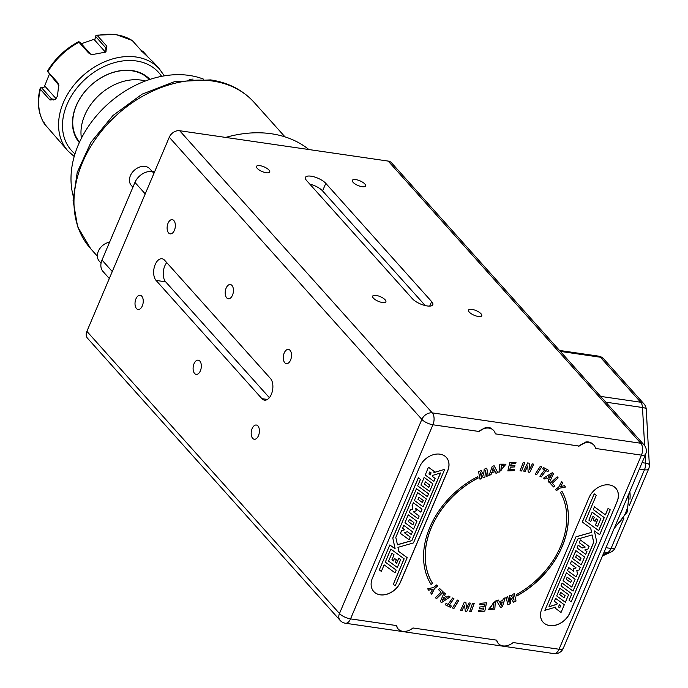 <?xml version="1.0" encoding="UTF-8"?>
<svg xmlns="http://www.w3.org/2000/svg" width="688" height="688" viewBox="0 0 688 688"><rect width="100%" height="100%" fill="white"/><g stroke="black" fill="none" stroke-linecap="round" stroke-linejoin="round"><path stroke-width="1.03" d="M57.457 96.036L55.556 99.347L49.983 100.027L40.403 89.32A61.421 46.062 -41.8 0 0 44.376 123.823L67.923 150.913A61.421 46.062 -41.8 0 1 63.356 102.615A61.421 46.062 -41.8 0 1 136.155 57.009A61.421 46.062 -41.8 0 1 159.453 68.981L153.45 62.273L141.96 51.351L132.38 40.644A61.421 46.062 -41.8 0 0 116.246 34.77A61.421 46.062 -41.8 0 0 97.309 35.535L106.889 46.242L105.453 52.159L91.624 54.705L88.58 52.959L79 42.252A61.421 46.062 -41.8 0 0 47.902 71.647L57.482 82.354L58.755 84.787L57.457 96.036M148.333 57.353L143.181 51.6M49.39 74.192L44.221 87.032M95.021 38.949L81.296 43.74M79.326 142.554A47.352 35.509 -41.8 0 1 91.298 84.934A47.352 35.509 -41.8 0 1 149.881 79.395M44.66 124.072L44.367 122.825L44.66 124.072M47.386 71.303L58.901 85.372M55.952 98.823L53.363 100.001L51.548 98.9L55.264 99.442M56.072 98.642L45.382 86.705L41.59 87.78L51.548 98.9L49.983 100.027M48.091 70.563L47.36 71.389L48.091 70.563M48.151 71.948L47.291 71.406M40.171 88.296L41.59 87.78M40.678 89.543L40.334 87.789M96.32 35.226L95.727 36.61L105.685 47.73L106.554 49.493L104.954 52.486M92.166 54.842L88.58 52.959M95.727 36.61L94.677 40.119L105.402 52.099M78.742 41.667L80.066 42.364L90.016 53.475M97.498 35.836L95.838 35.329M78.819 41.65L78.011 42.286M79.275 42.527L78.871 41.555M142.081 50.895L141.117 51.247M143.353 51.858L141.47 50.671M132.603 40.953L131.451 40.515L132.603 40.953M149.313 79.584A46.801 35.097 138.2 0 0 110.88 73.22A46.801 35.097 138.2 0 0 76.385 105.531A46.801 35.097 138.2 0 0 79.576 142.012M145.331 80.995A47.532 35.638 138.2 0 0 84.676 115.378A47.532 35.638 138.2 0 0 81.425 138.211M203.579 79.163A93.602 70.185 138.2 0 0 78.294 144.919A93.602 70.185 138.2 0 0 73.177 195.899M189.191 79.344L193.122 79.086M340.121 620.404L87.531 338.247A8.772 6.579 -41.8 0 1 86.886 331.349L169.274 137.239A8.772 6.579 -41.8 0 1 179.68 130.729L388.195 161.087A8.772 6.579 -41.8 0 1 391.524 162.798L644.106 444.955A8.772 6.579 138.2 0 0 640.777 443.253L432.262 412.886A8.772 6.579 138.2 0 0 421.864 419.396L339.468 613.507A8.772 6.579 138.2 0 0 340.121 620.404A8.772 8.772 0 0 0 345.393 623.233L553.917 653.6A8.772 8.772 0 0 0 563.257 648.345L645.645 454.243A8.772 8.772 0 0 0 644.106 444.955M142.304 305.928A7.19 4.033 -81.7 0 0 140.171 295.272A7.19 4.033 -81.7 0 0 135.14 301.8A7.19 4.033 -81.7 0 0 138.099 309.497A7.19 4.033 -81.7 0 0 142.304 305.928M200.389 370.806A7.19 4.033 -81.7 0 0 198.247 360.151A7.19 4.033 -81.7 0 0 193.225 366.687A7.19 4.033 -81.7 0 0 196.175 374.384A7.19 4.033 -81.7 0 0 200.389 370.806M258.464 435.693A7.19 4.033 -81.7 0 0 256.332 425.029A7.19 4.033 -81.7 0 0 251.309 431.565A7.19 4.033 -81.7 0 0 254.259 439.262A7.19 4.033 -81.7 0 0 258.464 435.693M290.568 360.065A7.19 4.033 -81.7 0 0 288.435 349.401A7.19 4.033 -81.7 0 0 283.404 355.937A7.19 4.033 -81.7 0 0 286.363 363.634A7.19 4.033 -81.7 0 0 290.568 360.065M232.492 295.186A7.19 4.033 -81.7 0 0 230.351 284.522A7.19 4.033 -81.7 0 0 225.329 291.058A7.19 4.033 -81.7 0 0 228.278 298.755A7.19 4.033 -81.7 0 0 232.492 295.186M174.408 230.299A7.19 4.033 -81.7 0 0 172.267 219.644A7.19 4.033 -81.7 0 0 167.244 226.18A7.19 4.033 -81.7 0 0 170.194 233.877A7.19 4.033 -81.7 0 0 174.408 230.299M164.63 260.253A11.696 6.562 -81.7 0 0 162.033 258.757A11.696 6.562 -81.7 0 0 154.379 266.901A11.696 6.562 -81.7 0 0 156.064 280.42L261.904 398.653A11.696 6.562 -81.7 0 0 264.493 400.141A11.696 6.562 -81.7 0 0 272.156 392.005A11.696 6.562 -81.7 0 0 270.461 378.486L164.63 260.253M257.209 168.345A7.19 2.528 23 0 0 264.252 172.301A7.19 2.528 23 0 0 269.722 172.017A7.19 2.528 23 0 0 264.089 166.883A7.19 2.528 23 0 0 256.486 166.393A7.19 2.528 23 0 0 257.209 168.345M373.378 298.11A7.19 2.528 23 0 0 380.421 302.058A7.19 2.528 23 0 0 385.882 301.774A7.19 2.528 23 0 0 380.249 296.64A7.19 2.528 23 0 0 372.647 296.158A7.19 2.528 23 0 0 373.378 298.11M469.242 312.068A7.19 2.528 23 0 0 476.285 316.016A7.19 2.528 23 0 0 481.755 315.74A7.19 2.528 23 0 0 476.122 310.598A7.19 2.528 23 0 0 468.519 310.116A7.19 2.528 23 0 0 469.242 312.068M353.082 182.311A7.19 2.528 23 0 0 360.125 186.259A7.19 2.528 23 0 0 365.595 185.975A7.19 2.528 23 0 0 359.962 180.841A7.19 2.528 23 0 0 352.351 180.359A7.19 2.528 23 0 0 353.082 182.311M325.785 183.352A11.696 4.111 23 0 0 314.33 176.919A11.696 4.111 23 0 0 305.429 177.384A11.696 4.111 23 0 0 306.616 180.557L412.447 298.781A11.696 4.111 23 0 0 423.911 305.214A11.696 4.111 23 0 0 432.812 304.75A11.696 4.111 23 0 0 431.625 301.576L325.785 183.352L322.577 190.911A11.696 4.111 23 0 0 309.815 184.135M622.348 509.137A25.293 18.963 -41.8 0 1 620.335 513.867M496.624 640.15A12.281 9.211 138.2 0 0 498.301 643.495A12.281 9.211 138.2 0 0 513.145 642.558L559.052 649.24L641.44 455.138L595.541 448.456A12.281 9.211 138.2 0 0 593.864 445.102A12.281 9.211 138.2 0 0 589.203 442.711A12.281 9.211 138.2 0 0 579.012 446.048L495.351 433.861A12.281 9.211 138.2 0 0 493.674 430.516A12.281 9.211 138.2 0 0 489.022 428.125A12.281 9.211 138.2 0 0 478.831 431.453L432.924 424.771L350.536 618.882L396.443 625.564A12.281 9.211 138.2 0 0 398.111 628.909A12.281 9.211 138.2 0 0 412.963 627.972L496.624 640.15L498.138 643.306M396.443 625.564L397.948 628.72M166.745 262.618A11.696 6.562 -81.7 0 0 165.653 281.822L156.064 280.42M269.378 397.681L165.653 281.822M493.537 430.361L490.811 428.134A12.281 9.211 -41.8 0 0 488.377 427.403A12.281 9.211 -41.8 0 0 485.633 427.377M586.09 441.911L578.556 446.435M593.718 444.955L591.001 442.728A12.281 9.211 -41.8 0 0 588.558 441.988A12.281 9.211 -41.8 0 0 585.815 441.971M485.909 427.317L478.375 431.84M322.577 190.911L425.21 305.558M617.093 501.707A17.114 12.831 138.2 0 0 615.82 488.256A17.114 12.831 138.2 0 0 601.759 485.78A17.114 12.831 138.2 0 0 589.048 497.622L541.86 608.794A17.114 12.831 138.2 0 0 543.133 622.253A17.114 12.831 138.2 0 0 557.194 624.73A17.114 12.831 138.2 0 0 569.905 612.879L617.093 501.707L569.845 612.802A17.114 12.831 -41.8 0 1 557.16 624.644A17.114 12.831 -41.8 0 1 543.107 622.21M372.449 578.04A17.114 12.831 138.2 0 0 373.722 591.491A17.114 12.831 138.2 0 0 387.783 593.968A17.114 12.831 138.2 0 0 400.493 582.125L447.682 470.953A17.114 12.831 138.2 0 0 446.409 457.494A17.114 12.831 138.2 0 0 432.348 455.017A17.114 12.831 138.2 0 0 419.637 466.868L372.449 578.04M533.991 582.323L536.055 580.491A78.871 59.142 138.2 0 0 538.025 578.66L540.003 576.707A78.871 59.142 138.2 0 0 541.852 574.79L543.744 572.734A78.871 59.142 138.2 0 0 545.472 570.748L547.252 568.58A78.871 59.142 138.2 0 0 548.852 566.534L550.52 564.272A78.871 59.142 138.2 0 0 551.974 562.182L553.522 559.826A78.871 59.142 138.2 0 0 554.829 557.719L556.257 555.268A78.871 59.142 138.2 0 0 557.4 553.152L558.69 550.615A78.871 59.142 138.2 0 0 559.688 548.499L560.823 545.894A78.871 59.142 138.2 0 0 561.666 543.795L562.646 541.129A78.871 59.142 138.2 0 0 563.334 539.057L564.143 536.348A78.871 59.142 138.2 0 0 564.676 534.309L565.304 531.566A78.871 59.142 138.2 0 0 565.691 529.579L566.129 526.802A78.871 59.142 138.2 0 0 566.37 524.875L566.62 522.097A78.871 59.142 138.2 0 0 566.714 520.24L566.757 517.453A78.871 59.142 138.2 0 0 566.723 515.69L566.551 512.913A78.871 59.142 138.2 0 0 566.387 511.236L566.009 508.484A78.871 59.142 138.2 0 0 565.717 506.901L565.115 504.201A78.871 59.142 138.2 0 0 564.719 502.704L563.893 500.073A78.871 59.142 138.2 0 0 563.386 498.68L562.328 496.134A78.871 59.142 138.2 0 0 561.726 494.835L560.453 492.384L561.984 491.37L562.294 491.963L561.967 491.387M525.408 589.005A78.871 59.142 138.2 0 1 523.172 590.519L520.885 591.964A78.871 59.142 138.2 0 1 518.597 593.357L516.241 594.673L516.74 596.014A80.711 60.518 138.2 0 0 519.096 594.681L519.844 594.243A80.711 60.518 138.2 0 0 521.478 593.245L521.487 593.237A80.711 60.518 138.2 0 0 523.783 591.775L524.514 591.31A80.711 60.518 138.2 0 0 526.105 590.209L526.105 590.209A80.711 60.518 138.2 0 0 528.341 588.61L529.038 588.085A80.711 60.518 138.2 0 0 530.586 586.916L530.586 586.916A80.711 60.518 138.2 0 0 532.744 585.187L533.424 584.645A80.711 60.518 138.2 0 0 534.903 583.381L534.903 583.381A80.711 60.518 138.2 0 0 536.967 581.541L537.62 580.964A80.711 60.518 138.2 0 0 539.031 579.614L539.031 579.614A80.711 60.518 138.2 0 0 541 577.688L541.619 577.069A80.711 60.518 138.2 0 0 542.952 575.658L542.952 575.658A80.711 60.518 138.2 0 0 544.81 573.629L545.386 572.984A80.711 60.518 138.2 0 0 546.65 571.513L546.65 571.513A80.711 60.518 138.2 0 0 548.396 569.406L548.947 568.727A80.711 60.518 138.2 0 0 551.724 565.02L552.223 564.315A80.711 60.518 138.2 0 0 554.786 560.505L555.259 559.783A80.711 60.518 138.2 0 0 556.222 558.174L556.231 558.166A80.711 60.518 138.2 0 0 557.564 555.87L557.977 555.139A80.711 60.518 138.2 0 0 558.862 553.496L558.862 553.496A80.711 60.518 138.2 0 0 560.058 551.157L560.428 550.417A80.711 60.518 138.2 0 0 561.193 548.74L561.193 548.74A80.711 60.518 138.2 0 0 562.122 546.633A80.711 60.518 138.2 0 0 562.234 546.367L562.56 545.618A80.711 60.518 138.2 0 0 563.214 543.933L563.223 543.916A80.711 60.518 138.2 0 0 564.1 541.533L564.384 540.777A80.711 60.518 138.2 0 0 564.917 539.074L564.917 539.074A80.711 60.518 138.2 0 0 565.639 536.674L565.854 535.918A80.711 60.518 138.2 0 0 566.293 534.223L566.293 534.223A80.711 60.518 138.2 0 0 566.843 531.824L567.007 531.067A80.711 60.518 138.2 0 0 567.325 529.382L567.325 529.382A80.711 60.518 138.2 0 0 567.712 526.999L567.832 526.234A80.711 60.518 138.2 0 0 568.236 522.218L568.305 521.461A80.711 60.518 138.2 0 0 568.417 517.505L568.426 516.765A80.711 60.518 138.2 0 0 568.374 515.166L568.374 515.157A80.711 60.518 138.2 0 0 568.245 512.895L568.202 512.173A80.711 60.518 138.2 0 0 568.03 510.608L568.03 510.591A80.711 60.518 138.2 0 0 567.729 508.389L567.617 507.701A80.711 60.518 138.2 0 0 567.342 506.17L567.342 506.17A80.711 60.518 138.2 0 0 566.878 504.029L566.706 503.358A80.711 60.518 138.2 0 0 566.31 501.887L566.31 501.87A80.711 60.518 138.2 0 0 565.674 499.823L565.459 499.178A80.711 60.518 138.2 0 0 564.943 497.759L564.943 497.759A80.711 60.518 138.2 0 0 564.151 495.79L563.876 495.179A80.711 60.518 138.2 0 0 563.248 493.829L563.248 493.829A80.711 60.518 138.2 0 0 562.294 491.963M525.4 588.988L527.619 587.406A78.871 59.142 138.2 0 0 529.786 585.78M529.777 585.772L531.919 584.069A78.871 59.142 138.2 0 0 534 582.34M460.083 489.925L457.95 491.722A78.871 59.142 138.2 0 0 455.955 493.485L453.908 495.394A78.871 59.142 138.2 0 0 452.016 497.261L450.064 499.282A78.871 59.142 138.2 0 0 448.292 501.217L446.443 503.349A78.871 59.142 138.2 0 0 444.801 505.336L443.046 507.581A78.871 59.142 138.2 0 0 441.541 509.627L439.916 511.967A78.871 59.142 138.2 0 0 438.548 514.039L437.043 516.464A78.871 59.142 138.2 0 0 435.831 518.563L434.463 521.074A78.871 59.142 138.2 0 0 433.397 523.181L432.176 525.761A78.871 59.142 138.2 0 0 431.256 527.868L430.206 530.5A78.871 59.142 138.2 0 0 429.432 532.589L428.547 535.273A78.871 59.142 138.2 0 0 427.927 537.337L427.214 540.063A78.871 59.142 138.2 0 0 426.749 542.084L426.216 544.836A78.871 59.142 138.2 0 0 425.906 546.797L425.562 549.566A78.871 59.142 138.2 0 0 425.39 551.466L425.244 554.244A78.871 59.142 138.2 0 0 425.218 556.067L425.279 558.837A78.871 59.142 138.2 0 0 425.382 560.591L425.657 563.326A78.871 59.142 138.2 0 0 425.881 564.968L426.371 567.677A78.871 59.142 138.2 0 0 426.723 569.243L427.429 571.891A78.871 59.142 138.2 0 0 427.893 573.353L428.822 575.925A78.871 59.142 138.2 0 0 429.381 577.284L430.542 579.778A78.871 59.142 138.2 0 0 431.195 581.033L432.58 583.415L431.066 584.473A80.728 60.535 138.2 0 1 424.014 564.117L424.014 564.117A80.728 60.535 138.2 0 1 423.619 559.568L423.619 559.568A80.728 60.535 138.2 0 1 477.661 476.698L478.117 478.083L475.7 479.364A78.871 59.142 138.2 0 0 473.413 480.645L471.065 482.073A78.871 59.142 138.2 0 0 468.82 483.483L466.55 485.04A78.871 59.142 138.2 0 0 464.374 486.579L464.305 486.511A78.871 59.142 -41.8 0 1 466.481 484.954M464.383 486.597L462.173 488.256A78.871 59.142 138.2 0 0 460.074 489.916L460.005 489.847A78.871 59.142 -41.8 0 1 462.104 488.179L464.314 486.519M434.463 521.074L434.395 521.005A78.871 59.142 -41.8 0 0 433.328 523.104L432.176 525.761M431.256 527.868L431.195 527.799A78.871 59.142 -41.8 0 1 432.116 525.684M429.432 532.589L429.372 532.521A78.871 59.142 -41.8 0 1 430.138 530.422L430.206 530.5M427.927 537.337L427.867 537.259A78.871 59.142 -41.8 0 1 428.478 535.204L428.547 535.273M425.906 546.797L425.838 546.728A78.871 59.142 -41.8 0 1 426.156 544.758L426.216 544.836M425.39 551.466L425.33 551.398A78.871 59.142 -41.8 0 1 425.494 549.497L425.562 549.566M425.218 556.067L425.15 555.999A78.871 59.142 -41.8 0 1 425.184 554.175L425.244 554.244M425.382 560.591L425.322 560.514A78.871 59.142 -41.8 0 1 425.21 558.768L425.279 558.837M426.723 569.243L426.655 569.165A78.871 59.142 -41.8 0 1 426.311 567.609L426.371 567.677M427.893 573.353L427.824 573.276A78.871 59.142 -41.8 0 1 427.368 571.814L427.429 571.891M429.381 577.284L429.321 577.215A78.871 59.142 -41.8 0 1 428.762 575.856L428.822 575.925M438.523 589.65L439.684 588.524L443.33 592.067L436.484 598.698L435.435 597.683L441.12 592.17L438.523 589.65L441.12 592.17M448.043 604.417L452.584 598.01L453.934 598.672L449.393 605.079L451.371 606.042L450.451 607.341L445.145 604.743L446.065 603.445L448.043 604.417M466.61 608.338L469.027 602.912L470.489 603.161L466.799 611.434L465.269 611.168L464.538 605.087L462.069 610.626L460.607 610.376L464.305 602.112L465.879 602.378L466.61 608.338L465.819 602.37M479.777 604.743L480.061 603.342L486.493 602.791L484.825 611.125L478.547 611.666L478.831 610.265L483.389 609.869L483.759 608.02L479.519 608.39L479.803 606.988L484.042 606.618L484.498 604.339L479.777 604.743M502.378 606.825L500.511 607.435L496.53 600.684L498.396 600.065L499.273 601.622L502.73 600.495L503.315 598.465L505.19 597.855L502.378 606.825L505.087 597.881M554.803 485.874L553.616 486.966L550.142 483.277L557.151 476.818L558.157 477.885L552.326 483.243L554.803 485.874M545.945 470.644L541.215 476.956L539.899 476.242L544.629 469.93L542.712 468.889L543.666 467.608L548.818 470.411L547.863 471.693L545.885 470.575L547.803 471.615L548.74 470.368M527.722 466.034L525.125 471.426L523.697 471.117L527.653 462.904L529.149 463.222L529.648 469.379L532.297 463.884L533.733 464.185L529.777 472.398L528.221 472.071L527.662 465.957L525.125 471.426M514.547 469.199L514.211 470.601L507.83 470.936L509.791 462.577L516.026 462.25L515.69 463.652L511.167 463.893L510.728 465.75L514.942 465.527L514.615 466.937L510.393 467.161L509.86 469.44L514.547 469.199M492.264 466.309L494.139 465.759L497.828 472.716L495.945 473.267L495.145 471.667L491.688 472.682L491.026 474.711L489.159 475.262L492.264 466.309M480.473 472.579L481.583 478.521L479.983 479.201L478.564 471.65L481.144 470.558L483.647 475.055L484.197 469.259L486.786 468.158L488.205 475.709L486.614 476.388L485.487 470.446L484.92 477.102L483.26 477.807L480.405 472.51L481.583 478.521M499.841 464.176L505.964 464.185L498.946 472.424L499.841 464.176M524.849 462.663L521.642 470.996L520.025 470.824L523.233 462.491L524.849 462.663M541.705 466.877L536.606 474.737L535.204 474.161L540.304 466.292L541.705 466.877M552.258 472.733L553.505 473.688L549.385 482.572L548.138 481.609L549.101 479.605L546.797 477.833L544.844 479.08L543.597 478.126L552.258 472.733M559.576 488.256L556.386 490.716L555.56 489.512L558.768 487.044L561.683 481.471L562.655 482.89L560.591 486.605L564.538 485.659L565.493 487.052L559.516 488.188L565.424 486.975L564.53 485.668M514.065 600.203L512.732 594.355L514.314 593.632L516.026 601.045L513.463 602.224L510.763 597.863L510.427 603.608L507.856 604.795L506.144 597.373L507.727 596.651L509.077 602.482L509.404 595.877L511.055 595.12L514.065 600.203L511.038 595.129M494.81 609.19L488.566 609.353L495.403 601.011L494.81 609.19L495.334 601.028M469.637 611.572L472.57 603.221L474.213 603.324L471.28 611.684L469.637 611.572M452.463 607.994L457.322 600.039L458.767 600.564L453.908 608.519L452.463 607.994M441.576 602.559L440.286 601.656L444.113 592.729L445.411 593.641L444.508 595.653L446.908 597.33L448.825 596.023L450.124 596.926L441.576 602.559L450.038 596.866M433.612 587.457L436.742 584.92L437.62 586.081L434.481 588.636L431.746 594.26L430.705 592.875L432.657 589.134L428.701 590.209L427.687 588.859L433.612 587.457M615.786 488.222A17.114 12.831 -41.8 0 1 617.033 501.638M446.374 457.46A17.114 12.831 -41.8 0 1 447.613 470.876L400.425 582.048A17.114 12.831 -41.8 0 1 387.748 593.89A17.114 12.831 -41.8 0 1 373.687 591.456M562.225 491.894A80.711 60.518 -41.8 0 1 563.18 493.752L563.188 493.76A80.711 60.518 -41.8 0 1 563.816 495.111L563.876 495.179M564.151 495.79L563.85 495.145M564.083 495.721A80.711 60.518 -41.8 0 1 564.882 497.682L564.882 497.691A80.711 60.518 -41.8 0 1 565.398 499.101L565.459 499.178M565.674 499.823L565.424 499.135M565.613 499.746A80.711 60.518 -41.8 0 1 566.241 501.801L566.31 501.87M566.706 503.358L566.645 503.289A80.711 60.518 -41.8 0 0 566.25 501.81L566.241 501.801M566.878 504.029L566.671 503.315M566.809 503.96A80.711 60.518 -41.8 0 1 567.273 506.084L567.273 506.084M567.342 506.17L567.273 506.101A80.711 60.518 -41.8 0 1 567.557 507.632L567.617 507.701M567.729 508.389L567.574 507.658M567.669 508.32A80.711 60.518 -41.8 0 1 567.961 510.522L567.961 510.53A80.711 60.518 -41.8 0 1 568.125 512.113L568.185 512.182M568.245 512.895L568.142 512.13M568.176 512.818A80.711 60.518 -41.8 0 1 568.305 515.08L568.305 515.097A80.711 60.518 -41.8 0 1 568.348 516.697L568.408 516.774M568.417 517.505L568.365 516.722M568.288 521.47L568.219 521.392A80.711 60.518 -41.8 0 0 568.348 517.436M568.236 522.218L568.236 521.409M567.815 526.234L567.755 526.165A80.711 60.518 -41.8 0 0 568.168 522.149M567.712 526.999L567.763 526.182M567.643 526.922A80.711 60.518 -41.8 0 1 567.265 529.304L567.265 529.304A80.711 60.518 -41.8 0 1 566.938 530.99L567.007 531.067M566.843 531.824L566.955 531.007M566.783 531.755A80.711 60.518 -41.8 0 1 566.233 534.146L566.224 534.146A80.711 60.518 -41.8 0 1 565.785 535.84L565.854 535.918M565.639 536.674L565.803 535.857M565.579 536.606A80.711 60.518 -41.8 0 1 564.857 538.996L564.857 539.005A80.711 60.518 -41.8 0 1 564.298 540.699L564.366 540.768M564.1 541.533L564.315 540.716M564.04 541.465A80.711 60.518 -41.8 0 1 563.154 543.847L563.154 543.855A80.711 60.518 -41.8 0 1 562.483 545.541L562.552 545.61M562.234 546.367L562.492 545.558M562.173 546.289A80.711 60.518 -41.8 0 1 562.053 546.564A80.711 60.518 138.2 0 1 561.133 548.663L561.133 548.671A80.711 60.518 -41.8 0 1 560.35 550.34L560.419 550.409M560.058 551.157L560.359 550.348M559.989 551.079A80.711 60.518 -41.8 0 1 558.802 553.419L558.794 553.427A80.711 60.518 -41.8 0 1 557.908 555.07L557.977 555.139M557.564 555.87L557.925 555.078M557.504 555.801A80.711 60.518 -41.8 0 1 556.171 558.097L556.162 558.106A80.711 60.518 -41.8 0 1 555.182 559.705L555.242 559.774M554.786 560.505L555.19 559.714M552.223 564.315L552.163 564.246A80.711 60.518 -41.8 0 0 554.717 560.428M551.724 565.02L552.172 564.255M548.938 568.718L548.869 568.649A80.711 60.518 -41.8 0 0 551.656 564.951M548.396 569.406L548.878 568.658M548.327 569.329A80.711 60.518 -41.8 0 1 546.59 571.436L546.59 571.444A80.711 60.518 -41.8 0 1 545.326 572.906L545.386 572.984M544.81 573.629L545.335 572.915M544.75 573.56A80.711 60.518 -41.8 0 1 542.892 575.581L542.892 575.589A80.711 60.518 -41.8 0 1 541.551 576.991L541.611 577.06M541 577.688L541.559 577M540.931 577.61A80.711 60.518 -41.8 0 1 538.971 579.545L538.971 579.545A80.711 60.518 -41.8 0 1 537.552 580.878L536.907 581.472A80.711 60.518 -41.8 0 1 534.843 583.295L534.834 583.304A80.711 60.518 -41.8 0 1 533.346 584.568L533.346 584.568M532.744 585.187L533.355 584.576M532.675 585.118A80.711 60.518 -41.8 0 1 530.525 586.83L530.517 586.838A80.711 60.518 -41.8 0 1 528.977 588.016L529.038 588.085M529.046 588.102L528.281 588.532A80.711 60.518 -41.8 0 1 526.053 590.123L526.053 590.123M526.105 590.209L526.036 590.132A80.711 60.518 -41.8 0 1 524.437 591.224L524.437 591.224M523.783 591.775L524.445 591.241M523.723 591.706A80.711 60.518 -41.8 0 1 521.427 593.168L521.418 593.176A80.711 60.518 -41.8 0 1 519.784 594.165L519.844 594.243M519.853 594.251L519.036 594.613A80.711 60.518 -41.8 0 1 516.714 595.92M430.542 579.778L430.473 579.7A78.871 59.142 -41.8 0 0 431.135 580.964L432.58 583.415M431.015 584.387L432.511 583.347M478.117 478.083L477.627 476.715M475.7 479.364L478.048 478.005M471.065 482.073L473.413 480.645M473.344 480.568A78.871 59.142 -41.8 0 1 475.632 479.278M470.996 481.987A78.871 59.142 -41.8 0 0 468.76 483.415L468.82 483.483M466.55 485.04L468.769 483.423M434.395 521.005L435.771 518.485A78.871 59.142 -41.8 0 1 436.983 516.396L438.488 513.962A78.871 59.142 -41.8 0 1 439.847 511.889L441.481 509.55A78.871 59.142 -41.8 0 1 442.986 507.512L444.74 505.267A78.871 59.142 -41.8 0 1 446.374 503.281L448.223 501.148A78.871 59.142 -41.8 0 1 450.004 499.213L451.956 497.192A78.871 59.142 -41.8 0 1 453.848 495.326L455.895 493.416A78.871 59.142 -41.8 0 1 457.89 491.645L457.95 491.722M457.89 491.645L460.023 489.856M430.138 530.422L431.195 527.799M428.478 535.204L429.372 532.521M426.156 544.758L426.689 542.015A78.871 59.142 -41.8 0 1 427.153 539.985L427.214 540.063M427.153 539.985L427.867 537.268M425.494 549.497L425.846 546.736M425.184 554.175L425.339 551.406M425.21 558.768L425.167 556.016M425.881 564.968L425.82 564.9A78.871 59.142 -41.8 0 1 425.588 563.248L425.657 563.326M425.588 563.248L425.33 560.531M426.311 567.609L425.838 564.917M427.368 571.814L426.68 569.191M428.762 575.856L427.85 573.31M430.473 579.7L429.355 577.258M436.484 598.698L443.261 591.998M435.444 597.674L436.424 598.62M449.393 605.079L453.848 598.629M450.451 607.341L451.285 605.999M445.17 604.718L450.391 607.272M466.799 611.434L470.403 603.152M465.26 611.107L466.731 611.357M462.069 610.626L464.538 605.087M460.633 610.325L462.001 610.557M484.825 611.125L486.416 602.791M478.564 611.589L484.756 611.056M479.536 608.304L483.759 608.02M479.794 604.666L484.498 604.339M500.468 607.358L502.309 606.756M499.273 601.622L498.379 600.074M553.616 486.966L554.734 485.805M550.142 483.277L553.548 486.898M552.326 483.243L558.088 477.816M541.215 476.956L545.885 470.575M539.925 476.216L541.155 476.887M542.729 468.863L544.629 469.93M523.714 471.065L525.064 471.349M529.648 469.379L529.089 463.205M529.777 472.398L533.647 464.168M528.221 472.011L529.708 472.329M514.211 470.601L514.461 469.199M507.847 470.859L514.151 470.532M515.69 463.652L515.94 462.25M510.728 465.75L511.098 463.824L515.63 463.583M514.615 466.937L514.856 465.535M509.86 469.44L510.333 467.083L514.547 466.86M497.828 472.716L494.113 465.759M495.91 473.189L497.759 472.639M491.026 474.711L491.628 472.613L495.145 471.667M489.194 475.167L490.965 474.643M479.966 479.115L481.514 478.452M483.647 475.055L481.127 470.566M488.205 475.709L486.743 468.175M486.597 476.294L488.145 475.632M484.92 477.102L485.487 470.446M483.217 477.73L484.859 477.033M498.955 472.338L505.929 464.142M521.642 470.996L524.763 462.654M520.051 470.764L521.573 470.919M536.606 474.737L541.619 466.842M535.221 474.127L536.537 474.668M549.385 482.572L553.436 473.636M548.147 481.6L549.325 482.503M544.844 479.08L546.728 477.764L549.101 479.605M543.615 478.117L544.784 479.011M556.334 490.639L559.516 488.188M562.655 482.89L561.675 481.48M560.591 486.605L562.586 482.821M516.026 601.045L514.271 593.649M513.411 602.146L515.957 600.977M510.427 603.608L510.763 597.863M507.839 604.7L510.367 603.539M509.077 602.482L507.684 596.668M488.549 609.327L494.749 609.121M471.28 611.684L474.127 603.316M469.663 611.503L471.211 611.606M453.908 608.519L458.672 600.529M452.489 607.96L453.839 608.45M440.294 601.639L441.515 602.49M444.508 595.653L445.342 593.589M437.62 586.081L436.734 584.92M431.686 594.174L434.412 588.558L437.551 586.013M428.641 590.132L432.657 589.134M608.132 508.269L610.23 509.825L608.132 508.269L605.354 514.813L594.432 506.841L593.34 509.636L594.432 506.841M571.814 593.821L569.045 600.203L571.891 593.873L560.969 585.901L562.087 583.037L573.07 591.087L593.753 542.359L592.076 534.946L577.714 539.074L548.964 606.799L556.876 604.339L557.289 603.376L554.365 601.235L555.594 598.345L564.315 604.743L561.038 612.475L555.199 608.149L555.517 607.169M592.033 534.963L593.684 542.29L573.001 591.009M557.211 603.324L556.816 604.262L549.007 606.696M576.011 536.769L544.879 610.325L576.011 536.769L591.594 532.383L590.76 528.238L582.28 522.003L594.226 493.846L596.255 495.351L585.393 520.928L598.723 530.663L604.262 517.617L593.34 509.636M590.7 528.195L591.534 532.314M604.184 517.565L598.655 530.586L585.402 520.902M570.386 563.73L571.461 560.969L580.182 567.368L571.522 561.038L570.386 563.73L576.114 567.918L573.353 568.985L573.861 571.341L568.744 567.6L567.471 570.584L576.131 576.914L577.395 573.921L576.819 570.412L579.038 570.051L580.182 567.368M567.471 570.584L568.675 567.523L573.792 571.264L573.293 568.916L576.028 567.858M584.516 556.936L575.856 550.615L572.528 558.45L575.925 550.684L584.516 556.936M597.537 519.939L595.49 524.978L597.605 519.999L596.178 518.769L595.086 521.341L593.202 519.965L594.251 517.273M592.162 512.199L588.876 520.154L592.162 512.199L600.882 518.597L597.537 526.483L595.49 524.978M579.296 542.729L580.38 539.96L589.1 546.349L580.44 540.028L579.296 542.729L585.221 547.063L582.108 548.035L578.247 545.197L577.06 547.992L585.72 554.313L586.907 551.527L584.766 549.961L587.956 549.058L589.1 546.349M584.791 549.961L586.907 551.527M577.06 547.992L578.187 545.128L582.048 547.966L585.135 547.003M575.065 579.193L566.405 572.872L563.094 580.672L566.473 572.941L575.065 579.193M556.704 595.954L559.877 588.257L568.598 594.656L559.937 588.335L556.704 595.954L565.364 602.275L568.598 594.656M389.821 544.948L379.312 569.922L389.821 544.948L395.153 548.835L392.788 537.999L395.084 548.766M392.848 538.068L418.416 477.85L420.437 479.476L418.347 477.773L392.788 537.999M428.512 493.769L417.668 485.848L428.512 493.769M440.475 472.983L411.768 540.605L397.449 544.715M435.048 478.366L432.27 476.345L435.048 478.366M428.443 467.204L425.227 475.004L428.443 467.204L434.283 471.521L433.913 472.613L444.594 469.345L433.956 472.51M444.663 469.422L413.471 542.909L397.948 547.364L398.782 551.509L407.201 557.667L398.773 551.484M404.071 558.768L393.295 584.396L404.148 558.819L390.818 549.084L385.289 562.13L396.202 570.103L385.297 562.113M413.454 511.82L419.164 516.017L413.436 511.829L416.188 510.763L415.681 508.406L420.807 512.147L422.071 509.163L413.411 502.833L412.146 505.826L412.723 509.335L410.504 509.696L409.36 512.379L418.02 518.709L419.164 516.017M409.36 512.379L410.435 509.627L412.654 509.266L412.078 505.749L413.35 502.765L422.071 509.163M408.233 514.822L404.965 522.742L408.233 514.822L416.954 521.22L413.626 529.063L404.965 522.742M391.945 553.195L388.6 561.081L391.945 553.195L394.052 554.769L391.945 559.748L393.364 560.978L394.465 558.407L393.304 560.909L391.945 559.731M394.465 558.407L396.279 559.705L394.396 558.329M396.34 559.774L395.222 562.423L396.546 563.438L398.808 558.226L400.665 559.593L398.739 558.149L396.477 563.369L395.23 562.406M404.346 532.675L410.246 537.018L404.32 532.684L407.434 531.712L411.295 534.55L412.482 531.755L403.822 525.426L402.635 528.221L404.776 529.777L401.594 530.689L400.442 533.398L409.102 539.719L410.246 537.018M400.442 533.398L401.525 530.62L404.69 529.717M402.635 528.221L403.761 525.357L412.482 531.755M417.659 492.599L414.417 500.477L417.659 492.599L426.388 498.998L423.077 506.798L414.417 500.477M420.944 485.092L424.118 477.395L432.838 483.793L424.186 477.472L420.944 485.092L429.604 491.413L432.838 483.793M499.866 602.688L501.32 605.285L499.866 602.688L502.292 601.991L501.32 605.285M493.193 467.823L492.178 471.185L493.193 467.823M504.442 465.269L501.363 465.191L500.83 470.73L501.423 465.269L504.476 465.312L500.83 470.73M551.312 474.797L548.155 476.836L551.312 474.797M493.563 602.748L493.167 608.175L490.071 608.218L493.502 602.671L490.037 608.183M443.794 597.081L442.384 600.418L443.794 597.081L445.497 598.293L442.384 600.418M610.23 509.825L599.661 534.722L594.389 530.912L596.694 541.68L571.135 601.897L569.114 600.271M560.969 585.901L562.087 583.037M562.156 583.114L573.07 591.087M554.433 601.312L555.594 598.345M555.655 598.422L564.315 604.743M555.199 608.149L555.629 607.134L544.879 610.325M576.08 536.838L591.594 532.383M582.34 522.08L594.226 493.846M594.294 493.924L596.255 495.351M594.501 506.91L605.414 514.891L608.201 508.337M584.576 557.005L581.248 564.848L572.588 558.527M593.202 519.965L594.32 517.324L592.996 516.31L590.734 521.521L588.876 520.154M592.222 512.268L600.882 518.597M575.125 579.27L571.814 587.07L563.162 580.749M396.202 570.103L395.041 572.837L384.128 564.857L381.35 571.41L379.312 569.922M389.881 545.025L395.153 548.835M420.437 479.476L417.659 485.874M428.572 493.846L427.386 496.633L416.472 488.661L395.789 537.388L397.466 544.801L411.837 540.673L440.587 472.948L432.666 475.408L432.262 476.371M435.108 478.435L433.887 481.325L425.227 475.004M428.512 467.272L434.343 471.598M407.201 557.667L395.247 585.823L393.295 584.396M408.294 514.899L416.954 521.22M392.005 553.264L394.052 554.769M400.665 559.593L397.32 567.471L388.66 561.15M417.728 492.677L426.388 498.998M499.935 602.757L502.292 601.991M493.253 467.892L494.543 470.497L492.178 471.185M551.38 474.866L549.798 478.117L548.224 476.904M443.863 597.15L445.497 598.293M560.625 605.741L559.344 604.804L558.45 606.902L559.731 607.839L560.625 605.741M576.707 554.898L575.632 557.16L580.079 560.41L581.068 558.08L576.707 554.898M571.582 580.431L567.136 577.18L566.25 579.27L570.696 582.521L571.582 580.431M565.123 595.645L560.677 592.394L559.731 594.63L564.177 597.872L565.123 595.645M428.916 474.006L430.206 474.944L431.092 472.845L429.811 471.908L428.916 474.006L430.206 474.944M412.834 524.849L413.909 522.588L409.463 519.337L408.474 521.667L412.834 524.849L408.483 521.65M417.969 499.316L422.406 502.567L423.292 500.477L418.854 497.226L417.969 499.316L422.406 502.567M424.419 484.103L428.865 487.353L429.811 485.117L425.373 481.875L424.419 484.103L428.865 487.353M560.557 605.689L559.671 607.771L558.458 606.885M580.99 558.028L580.01 560.333L575.641 557.142M571.504 580.371L570.627 582.444L566.258 579.253M565.046 595.584L564.108 597.803L559.74 594.613M431.023 472.794L430.138 474.866M413.832 522.527L412.938 524.867M423.223 500.417L422.346 502.489M429.742 485.066L428.796 487.276M101.059 263.126L99.227 261.07A12.427 9.322 -41.8 0 1 98.917 250.028A12.427 9.322 -41.8 0 1 109.598 242.15M132.913 187.222L131.322 185.45A12.427 9.322 -41.8 0 1 134.366 170.211A12.427 9.322 -41.8 0 1 149.846 168.87L152.254 171.553M154.568 171.888L152.289 171.553A14.629 10.965 138.2 0 0 134.951 182.415L101.996 260.055A14.629 10.965 138.2 0 0 103.08 271.554L109.306 278.511M308.878 149.537A119.918 89.922 138.2 0 0 225.664 137.419M161.594 76.334A58.497 43.869 138.2 0 0 136.379 60.974A58.497 43.869 138.2 0 0 72.962 93.43A58.497 43.869 138.2 0 0 74.992 153.863M57.964 83.773L57.482 82.354M106.889 46.242L105.685 47.73L106.09 51.282M86.886 331.349L339.468 613.507A8.772 3.079 -157 0 0 350.536 618.882A8.772 4.919 98.3 0 1 345.393 623.233M169.274 137.239L421.864 419.396A8.772 3.079 -157 0 0 432.924 424.771A8.772 4.919 -81.7 0 0 432.262 412.886L179.68 130.729M388.195 161.087L640.777 443.253A8.772 4.919 -81.7 0 1 641.44 455.138A8.772 3.079 23 0 0 645.645 454.243M553.917 653.6A8.772 4.919 98.3 0 0 559.052 649.24A8.772 3.079 23 0 0 563.257 648.345M627.791 496.297A30.711 23.031 -41.8 0 1 614.891 526.698M267.408 399.453L261.904 398.653M429.699 306.108L431.625 301.576M629.795 491.585A36.559 27.417 -41.8 0 1 629.933 499.221M603.032 554.648L607.659 552.533A8.772 4.919 -81.7 0 0 611.064 548.448L605.973 547.708M604.141 552.017L607.659 552.533A8.772 6.828 65.4 0 0 610.841 552.103A8.772 8.772 0 0 0 615.27 547.553A8.772 3.079 23 0 1 611.064 548.448L623.939 518.116M629.339 505.396L644.458 469.775L639.367 469.035M615.27 547.553L648.664 468.881A8.772 3.079 23 0 1 644.458 469.775A8.772 4.919 -81.7 0 0 645.593 463.162L642.076 462.654M644.613 445.575L642.489 407.502L605.801 402.162M648.664 468.881A8.772 8.772 0 0 0 649.343 464.959A8.772 2.477 -3.2 0 0 645.593 463.162L645.163 455.396M649.343 464.959L646.247 409.308A8.772 2.477 -3.2 0 0 642.489 407.502A8.772 4.919 -81.7 0 0 640.691 402.231L600.641 396.4M646.247 409.308A8.772 8.772 0 0 0 644.02 403.942A8.772 6.579 -41.8 0 0 640.691 402.231L600.409 357.235L560.359 351.405M644.02 403.942L603.737 358.947A8.772 6.579 -41.8 0 0 600.409 357.235A8.772 4.919 -81.7 0 0 598.465 356.117L559.499 350.441M212.54 81.021A109.684 82.25 -41.8 0 1 254.139 102.392C242.864 90.059 228.347 82.56 210.588 79.894L174.606 81.64L142.141 94.136L113.013 115.472L91.005 142.227L77.219 172.396L73.083 200.354L77.606 226.696L90.687 248.712A109.684 82.25 -41.8 0 1 97.111 136.86A109.684 82.25 -41.8 0 1 212.54 81.021M101.996 260.055L112.273 271.536M134.951 182.415L145.228 193.896M152.289 171.553L153.931 173.393M67.923 150.913L74.209 156.477M44.256 123.659C38.158 113.443 36.799 101.661 40.171 88.305M78.406 41.796C65.429 48.796 55.135 58.523 47.532 70.984M132.148 40.446L115.601 34.4L96.354 35.2M614.083 528.616L627.258 511.984L629.107 493.201M603.737 358.947A8.772 8.772 0 0 0 598.465 356.117M602.49 555.921L610.841 552.103M284.995 136.869L254.139 102.392M97.335 256.134L90.687 248.712M164.286 75.843L159.453 68.981"/></g></svg>

